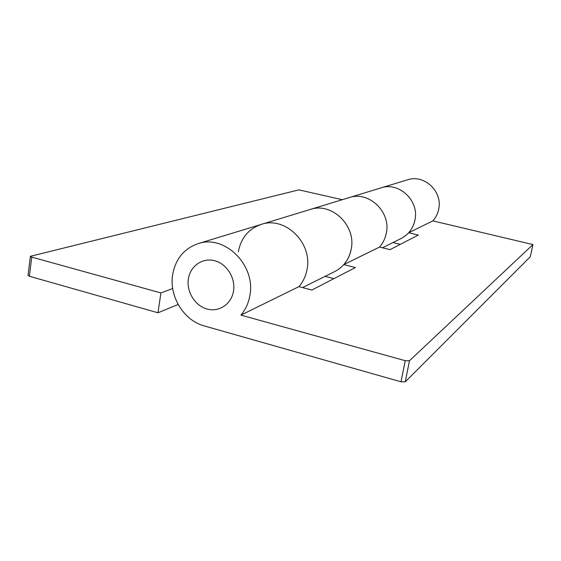 <?xml version="1.0" encoding="UTF-8"?>
<svg xmlns="http://www.w3.org/2000/svg" width="561" height="561" viewBox="0 0 561 561"><rect width="100%" height="100%" fill="white"/><g stroke="black" fill="none" stroke-linecap="round" stroke-linejoin="round"><path stroke-width="0.84" d="M382.476 247.787L401.164 238.474C408.485 234.624 413.064 228.509 414.916 220.136C419.481 200.817 399.025 181.533 381.024 187.886C399.025 181.533 419.481 200.817 414.916 220.136C413.941 224.961 411.858 229.176 408.667 232.759L418.303 235.066L390.063 249.645L379.538 247.064C383.002 243.137 385.26 238.516 386.305 233.208C385.26 238.516 383.002 243.137 379.538 247.064L343.802 264.61L355.401 267.548L311.839 290.044L298.929 286.636C303.115 281.79 305.808 276.047 307.028 269.427C305.808 276.047 303.115 281.79 298.929 286.636L240.914 315.121L405.224 360.695L409.481 360.758L405.259 381.81L401.017 381.796L204.302 325.934C183.84 320.541 168.98 296.362 172.648 274.659C175.523 258.958 183.973 248.628 198.005 243.67C224.533 234.133 256.075 265.255 249.855 295.542C248.551 303.101 245.571 309.63 240.914 315.121M408.667 232.759L432.875 220.88C435.827 217.577 437.762 213.713 438.674 209.281C442.938 191.567 424.137 173.959 407.489 179.822L349.194 197.591C368.78 190.656 391.206 211.967 386.305 233.208C391.206 211.967 368.78 190.656 349.194 197.591L310.17 209.484C331.642 201.848 356.466 225.662 351.179 249.252C356.466 225.662 331.642 201.848 310.17 209.484L261.223 224.4C284.967 215.922 312.757 242.899 307.028 269.427C312.757 242.899 284.967 215.922 261.223 224.4L198.005 243.67M238.32 251.721C241.02 237.934 248.656 228.825 261.223 224.4M302.533 287.59L334.861 271.489C343.598 266.889 349.033 259.477 351.179 249.252C350.05 255.15 347.589 260.269 343.802 264.61M178.153 304.483L157.964 312.779L29.389 276.264L28.05 275.416L30.378 256.3L298.866 189.87L342.28 199.695M30.378 256.3L31.732 257.106L160.916 292.933L172.697 288.508M157.964 312.779L160.916 292.933M233.509 291.117C231.469 304.153 218.958 312.449 206.981 308.999C194.976 305.738 186.329 291.713 188.377 278.915C190.242 266.061 202.472 257.443 214.618 260.711C226.791 263.789 235.732 278.137 233.509 291.117M432.875 220.88L532.95 244.582L409.481 360.758M530.257 256.784L405.259 381.81M333.914 278.642L325.078 276.363M400.323 244.351L392.966 242.562M31.732 257.106L29.389 276.264M401.017 381.796L405.224 360.695M530.236 256.861L532.929 244.61M530.257 256.826L532.95 244.582"/></g></svg>
